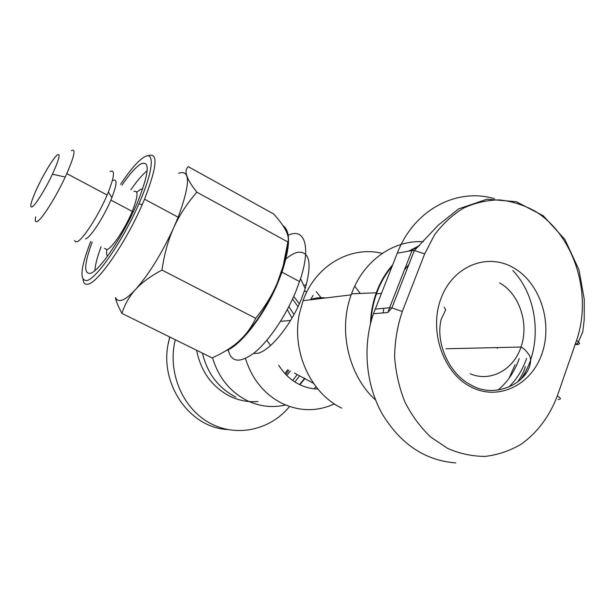 <?xml version="1.0" encoding="UTF-8"?>
<svg xmlns="http://www.w3.org/2000/svg" width="615" height="615" viewBox="0 0 615 615"><rect width="100%" height="100%" fill="white"/><g stroke="black" fill="none" stroke-linecap="round" stroke-linejoin="round"><path stroke-width="0.92" d="M354.732 286.198L360.282 293.455M334.391 403.878C317.202 411.719 299.782 411.566 282.131 403.425C264.296 394.269 252.073 379.301 245.47 358.514M278.703 365.156C283.953 373.712 290.78 380.124 299.174 384.383C305.171 387.35 311.405 388.903 317.886 389.057M285.96 258.923C290.28 255.294 294.216 253.08 297.752 252.273C309.683 251.074 312.166 263.189 305.194 288.612L301.319 299.213C289.811 327.81 267.125 354.055 255.425 353.464L253.68 353.333M310.421 299.82L313.127 295.4M288.197 235.276C304.34 227.419 311.205 246.085 300.566 278.657L295.638 292.017C285.529 316.418 268.909 340.841 254.848 352.387C240.088 363.503 231.209 362.627 228.203 349.758M282.708 225.398C290.664 230.633 290.418 246.223 281.978 272.161L277.949 282.623C264.665 314.872 240.388 346.076 225.859 350.765M316.271 291.618L320.992 297.675M316.018 386.727L314.05 388.803M285.591 404.993C272.545 407.999 259.776 406.561 247.276 400.68C230.095 391.924 218.502 377.595 212.498 357.699M299.882 384.729L305.048 378.394M497.312 348.336L497.42 347.583M325.443 297.983C320.377 297.276 315.41 297.798 310.56 299.559M122.001 185.107C129.657 173.96 135.977 166.888 140.958 163.898C150.121 160.154 149.184 172.461 138.144 200.844C124.722 233.754 99.153 271.884 90.151 273.368C83.632 273.913 84.317 263.489 92.204 242.087M74.569 240.427L75.437 241.81L77.098 241.718C82.664 240.004 98.446 215.65 107.141 195.009L108.386 192.026C114.505 176.144 115.082 169.31 110.131 171.531M113.206 180.395C117.357 178.688 116.912 184.439 111.869 197.646L110.861 200.075C103.704 217.18 90.597 237.313 85.816 238.812L85.37 238.958M35.708 216.857C34.84 220.931 35.386 222.461 37.331 221.446C41.889 219.347 55.896 197.2 65.228 177.035L66.797 173.615C74.507 155.741 76.052 148.1 71.44 150.706M57.395 154.888C60.747 153.12 59.086 159.562 52.429 174.214C45.572 188.874 35.478 205.079 32.18 206.871C29.597 207.932 30.65 202.965 35.347 191.988C41.674 177.351 53.244 157.817 57.395 154.888M115.705 297.875C116.727 300.02 118.449 300.873 120.871 300.443C124.576 299.72 129.488 296.038 135.608 289.404C149.022 274.175 161.73 253.595 173.73 227.673L178.173 217.203C190.389 183.8 190.542 169.156 178.642 173.261M83.01 279.441C83.44 283.269 85.131 284.837 88.076 284.13C98.016 282.777 125.891 242.518 142.234 204.595L144.54 199.199C157.332 166.112 158.401 151.682 147.754 155.895M120.578 184.346C130.057 170.055 137.898 160.969 144.118 157.102C155.049 150.183 153.55 170.786 138.875 203.857C123.115 240.319 96.371 279.11 86.815 280.548C79.25 280.717 80.557 267.663 90.743 241.403M371.029 321.645C371.537 312.005 373.336 302.772 376.418 293.939C380.124 283.461 385.344 274.259 392.078 266.318M410.174 250.866L418.323 246.7M383.814 308.315L383.13 312.889M523.38 376.641L527.04 368.531M288.881 306.593L293.516 313.85M290.341 371.006L286.821 375.488M299.528 384.56L304.725 378.225M293.747 296.415L299.344 303.764M299.136 376.411L294.939 381.984M257.954 401.526C248.329 402.325 239.035 400.596 230.064 396.337C212.044 386.989 200.905 371.629 196.623 350.266M292.748 380.5L296.776 375.165M298.006 306.647L292.555 299.051M289.55 406.484C270.293 430.3 235.976 437.834 209.069 422.666C182.109 407.676 167.295 371.683 175.283 339.726M404.432 269.908L408.86 264.519M498.058 390.064C507.675 381.9 514.74 371.391 519.237 358.545M515.055 364.68L509.082 378.21M494.468 198.691C456.661 187.398 413.857 209.884 397.267 253.203L373.466 313.719C362.412 345.722 365.694 384.275 382.123 413.734C400.573 444.191 425.134 460.581 455.807 462.903M94.871 270.531C95.287 264.627 97.37 256.663 101.098 246.638M130.811 189.827C137.03 180.864 142.48 174.491 147.177 170.724M196.869 192.188L287.866 241.979C289.803 235.868 285.053 226.528 273.629 213.974L188.359 166.711C183.524 170.486 186.36 178.98 196.869 192.188C187.498 202.973 180.087 214.151 174.629 225.72L173.73 227.673C168.187 240.011 164.267 254.149 161.976 270.077C150.66 276.074 141.873 282.516 135.608 289.404C129.35 296.322 124.799 304.325 121.954 313.419C118.58 307.246 116.381 302.011 115.374 297.714M161.976 270.077L255.694 318.309C265.088 306.647 272.314 294.785 277.388 282.716L283.2 265.749L287.866 241.979M121.954 313.419L212.083 357.892C222.891 353.095 231.786 347.583 238.766 341.363C245.7 335.144 251.343 327.464 255.694 318.309M287.797 242.495C287.62 249.313 286.075 257.477 283.154 266.995L277.388 282.716C266.318 307.992 253.442 327.534 238.766 341.363L237.29 342.647M370.445 323.921C370.776 313.043 372.728 302.665 376.288 292.778C380.193 282.116 385.651 272.806 392.67 264.834M408.698 251.135L419.415 245.646M423.305 241.718C393.4 239.804 363.388 260.798 351.534 293.832L351.165 294.846C337.996 330.432 348.636 376.003 375.596 400.019M382.253 253.395C350.658 245.393 315.441 265.457 303.041 300.72L299.467 313.427C291.264 350.896 310.444 393.285 341.74 408.122M202.427 353.125C207.378 373.528 218.533 388.196 235.899 397.136M303.725 285.445L306.378 284.63M313.504 383.314L294.416 373.051M284.622 260.076L285.237 259.538M266.833 340.303L270.592 345.53M499.572 282.869C519.421 293.801 529.346 323.759 520.99 347.029L520.713 347.821C513.148 370.115 490.17 382.384 470.244 373.789M133.87 191.473C138.552 189.981 138.006 196.623 132.24 211.391C125.291 228.449 112.053 248.329 106.949 249.636L104.481 248.368M142.703 188.92L140.535 189.328L136.937 192.034M513.932 268.017C487.795 252.335 453.355 265.626 441.201 297.952C428.64 330.055 442.715 372.406 470.429 386.674C497.958 401.426 531.068 385.436 541.838 354.063C553 322.898 540.262 283.254 513.932 268.017M508.813 387.089C516.738 379.263 522.65 369.73 526.555 358.476M512.856 270.546C539.117 297.96 542.93 348.482 520.797 379.294M287.305 309.599L291.602 317.378M287.735 369.692L284.953 373.543M285.806 374.458L288.789 370.222M227.35 429.531C187.229 427.44 156.471 378.94 169.94 337.097M576.509 340.541L557.305 395.96C549.541 416.317 537.533 432.383 521.282 444.168C510.05 450.734 498.096 454.808 485.427 456.384C472.597 456.43 460.043 453.793 447.758 448.481L430.708 437.05C420.368 427.179 411.75 415.456 404.855 401.872C399.158 387.519 395.752 372.482 394.622 356.754C394.868 341.025 397.421 325.95 402.279 311.521L424.658 253.926L434.482 234.945C442.792 223.814 452.455 214.881 463.479 208.139C475.011 202.827 486.972 200.075 499.349 199.898C511.695 201.197 523.519 204.91 534.827 211.037C574.026 234.853 592.806 293.993 576.509 340.541C580.206 342.87 580.429 344.192 577.193 344.508L582.782 331.946L584.196 319.838L584.25 299.267L579.023 269.931L564.916 239.481L543.26 215.773L516.285 201.705L486.98 199.214L458.759 208.846L438.341 225.075L414.349 250.497L424.658 253.926M375.173 309.114L389.587 307.777L387.857 312.489L391.893 307.892L414.349 250.497L412.019 250.536L389.587 307.777L391.893 307.892L402.279 311.521M557.305 395.96C561.088 398.213 561.387 399.358 558.197 399.419M577.193 344.508L575.117 344.561M412.019 250.536L397.267 253.203M306.777 292.017L304.479 290.787M52.429 174.214L65.228 177.035M138.875 203.857L142.234 204.595M110.861 200.075L132.24 211.391L133.024 212.344M445.975 348.774L520.99 347.029C523.673 348.198 526.494 351.004 529.446 355.439C530.691 357.968 530.891 361.12 530.03 364.895C524.703 385.205 493.184 398.428 470.982 384.975C450.065 374.743 435.074 343.747 441.178 319.3L445.744 309.745L444.207 307.239M517.607 381.984C521.735 376.011 524.311 370.86 525.318 366.517M381.4 293.347L376.418 293.939M168.425 343.247L169.671 336.966M387.857 312.489L373.466 313.719M577.423 343.816L575.356 343.87M107.556 256.132C106.518 254.825 106.28 252.642 106.841 249.582M144.54 199.199L178.173 217.203M66.797 173.615L107.141 195.009M111.869 197.646L108.386 192.026M283.154 266.995L283.2 265.749M280.517 321.345L290.28 320.5M376.288 292.778L351.534 293.832M303.041 300.72L351.165 294.846M299.59 281.593L281.978 272.161M305.194 288.612L300.566 278.657"/></g></svg>
